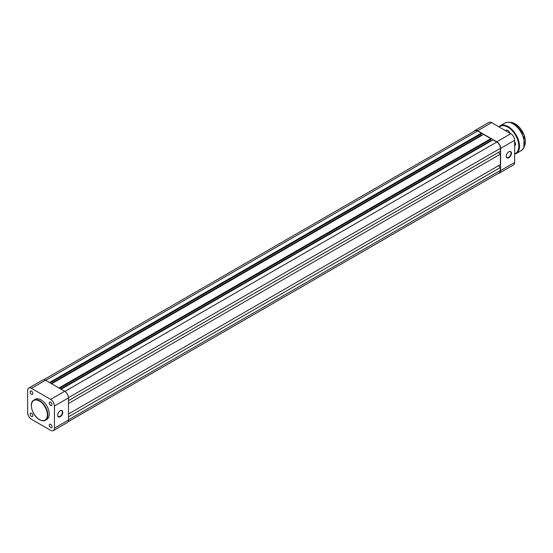 <?xml version="1.0" encoding="UTF-8"?>
<svg xmlns="http://www.w3.org/2000/svg" width="553" height="553" viewBox="0 0 553 553"><rect width="100%" height="100%" fill="white"/><g stroke="black" fill="none" stroke-linecap="round" stroke-linejoin="round"><path stroke-width="0.83" d="M43.805 379.717L475.068 130.729A5.101 2.945 60 0 1 477.619 130.985L481.373 133.149L49.445 382.524M481.373 133.149L481.373 133.861L50.06 382.876M481.124 134.006L481.124 135.291L51.173 383.519M481.124 135.291L481.58 135.554M58.929 387.999L490.857 138.623L483.557 134.414L51.629 383.782M490.857 138.623L490.857 139.335L59.544 388.358M490.608 139.48L490.608 140.766L60.657 389.001M491.064 141.029L490.608 140.766M68.475 400.649L500.403 151.28L500.403 148.301A5.101 2.945 60 0 0 496.794 142.052L493.041 139.888L61.113 389.257M498.502 152.379L500.403 154.135L68.475 403.51M500.403 154.135L500.403 164.607L68.475 413.983M498.502 165.706L500.403 167.469L68.475 416.838M68.081 421.766L499.345 172.778A5.101 2.945 60 0 0 500.403 170.442L500.403 167.469M508.857 151.757L508.857 151.757A3.643 2.101 -60 0 1 511.435 153.243A3.643 2.101 -60 0 1 508.857 157.709A3.643 2.101 -60 0 1 506.278 156.216A3.643 2.101 -60 0 1 508.857 151.757L508.857 151.757M506.278 156.098A3.353 1.935 120 0 0 506.977 157.515A3.353 1.935 120 0 0 508.649 157.349A3.353 1.935 120 0 0 510.841 154.391A3.353 1.935 120 0 0 510.329 151.709A3.353 1.935 120 0 0 508.753 151.819M477.619 130.743A5.392 3.118 -120 0 0 474.923 130.48L488.942 122.386A5.392 3.118 60 0 1 491.645 122.648L477.619 130.743L496.794 141.817L510.813 133.722L491.645 122.648M510.813 133.722A5.392 3.118 60 0 1 514.629 140.324L514.629 162.464A5.392 3.118 60 0 1 513.516 164.939L499.49 173.034A5.392 3.118 -120 0 0 500.61 170.559L500.61 148.418A5.392 3.118 -120 0 0 496.794 141.817M474.923 130.48A5.392 3.118 -120 0 0 474.198 131.234M498.474 173.283A5.392 3.118 -120 0 0 499.49 173.034M60.229 410.768L60.229 410.768A3.643 2.101 -60 0 1 62.8 412.255A3.643 2.101 -60 0 1 60.229 416.72A3.643 2.101 -60 0 1 57.65 415.234A3.643 2.101 -60 0 1 60.229 410.768L60.229 410.768M57.65 415.109A3.353 1.935 120 0 0 58.342 416.527A3.353 1.935 120 0 0 60.021 416.361A3.353 1.935 120 0 0 62.213 413.409A3.353 1.935 120 0 0 61.694 410.72A3.353 1.935 120 0 0 60.118 410.831M31.466 391.137A1.956 1.127 -120 0 0 30.484 391.04A1.956 1.127 -120 0 0 30.187 392.609A1.956 1.127 -120 0 0 31.466 394.33A1.956 1.127 -120 0 0 32.44 394.427A1.956 1.127 -120 0 0 32.738 392.865A1.956 1.127 -120 0 0 31.466 391.137M31.466 413.278A1.956 1.127 -120 0 0 30.484 413.181A1.956 1.127 -120 0 0 30.187 414.75A1.956 1.127 -120 0 0 31.466 416.471A1.956 1.127 -120 0 0 32.44 416.568A1.956 1.127 -120 0 0 32.738 414.999A1.956 1.127 -120 0 0 31.466 413.278M50.641 424.351A1.956 1.127 -120 0 0 49.659 424.255A1.956 1.127 -120 0 0 49.362 425.817A1.956 1.127 -120 0 0 50.641 427.538A1.956 1.127 -120 0 0 51.616 427.635A1.956 1.127 -120 0 0 51.913 426.073A1.956 1.127 -120 0 0 50.641 424.351M50.641 402.211A1.956 1.127 -120 0 0 49.659 402.114A1.956 1.127 -120 0 0 49.362 403.676A1.956 1.127 -120 0 0 50.641 405.397A1.956 1.127 -120 0 0 51.616 405.494A1.956 1.127 -120 0 0 51.913 403.932A1.956 1.127 -120 0 0 50.641 402.211M31.403 405.556A11.606 6.698 60 0 1 33.809 400.123L35.247 399.294A11.606 6.698 60 0 1 41.053 399.867A11.606 6.698 60 0 1 48.629 410.091A11.606 6.698 60 0 1 46.853 419.388L45.408 420.225A11.606 6.698 60 0 1 39.609 419.651M54.45 406.006A5.392 3.118 -120 0 0 50.641 399.404L31.466 388.33A5.392 3.118 -120 0 0 28.77 388.061L42.788 379.966A5.392 3.118 60 0 1 45.484 380.236L64.66 391.31A5.392 3.118 60 0 1 68.475 397.911L54.45 406.006L54.45 428.146L68.475 420.052L68.475 397.911M68.475 420.052A5.392 3.118 60 0 1 67.355 422.52L53.337 430.614A5.392 3.118 -120 0 0 54.45 428.146M28.77 388.061A5.392 3.118 -120 0 0 27.65 390.536L27.65 412.676A5.392 3.118 -120 0 0 31.466 419.278L50.641 430.352A5.392 3.118 -120 0 0 53.337 430.614M505.539 130.674A3.671 2.122 60 0 1 507.827 130.425L507.827 130.425A3.671 2.122 60 0 1 510.108 133.314M507.889 130.46A3.498 2.018 -120 0 0 506.202 130.321L505.566 130.688M514.629 142.093A2.247 1.3 60 0 1 515.596 144.34A2.247 1.3 60 0 1 514.629 145.467M514.629 145.066A1.956 1.127 -120 0 0 515.196 144.997A1.956 1.127 -120 0 0 515.596 144.215M477.619 130.985L45.692 380.353M496.794 142.052L64.86 391.427M500.403 148.301L68.468 397.676M500.403 170.442L68.475 419.817M500.61 170.559L514.629 162.464M514.629 140.324L500.61 148.418M39.401 419.527A11.316 6.532 -120 0 0 47.399 414.909A11.316 6.532 -120 0 0 39.401 401.056A11.316 6.532 -120 0 0 31.403 405.674A11.316 6.532 -120 0 0 39.401 419.527M39.609 400.697A11.606 6.698 60 0 1 47.192 410.927A11.606 6.698 60 0 1 45.408 420.225C44.523 421.172 42.546 420.985 39.463 419.665C32.475 416.029 28.438 402.702 33.809 400.123A11.606 6.698 60 0 1 39.609 400.697M45.484 380.236L31.466 388.33M50.641 399.404L64.66 391.31M515.251 123.9A14.288 8.247 60 0 1 525.35 141.513M523.898 146.891A14.578 8.419 -120 0 0 524.002 134.98A14.578 8.419 -120 0 0 515.043 123.782A14.578 8.419 -120 0 0 509.769 122.413M513.184 123.9A15.747 9.09 60 0 1 524.32 143.303M520.995 150.762A16.037 9.256 -120 0 0 523.456 137.911A16.037 9.256 -120 0 0 512.984 123.782A16.037 9.256 -120 0 0 504.965 122.987L500.14 125.773A16.037 9.256 60 0 1 508.159 126.568A16.037 9.256 60 0 1 518.631 140.697A16.037 9.256 60 0 1 516.177 153.547L520.995 150.762C528.371 147.264 522.792 128.78 513.129 123.768C509.997 122.006 507.281 121.743 504.965 122.987M514.629 153.775A15.567 8.986 -120 0 0 518.23 141.699A15.567 8.986 -120 0 0 507.827 127.135A15.567 8.986 -120 0 0 499.172 126.996M509.721 122.4L515.189 123.768L524.14 134.994L523.885 146.932M514.629 154.163L516.177 153.547M498.834 126.803L500.14 125.773"/></g></svg>
